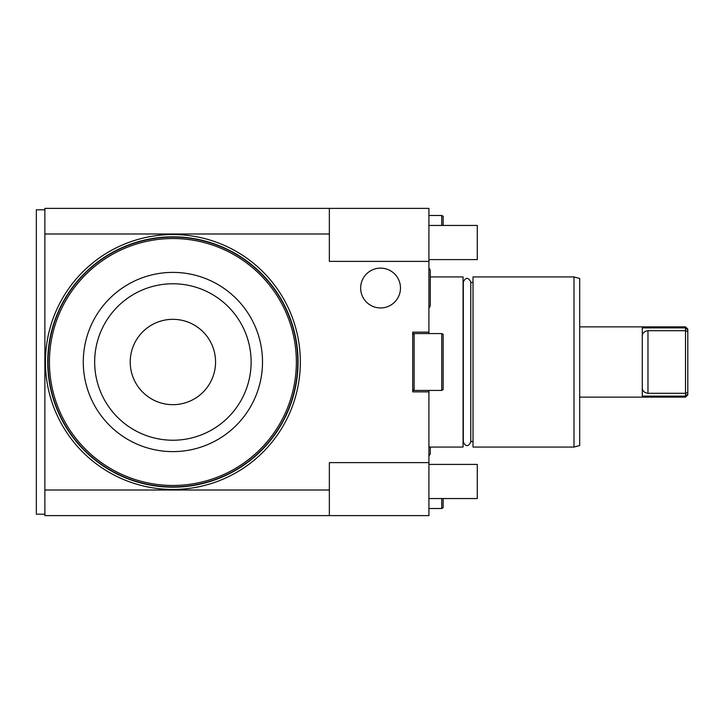 <?xml version="1.0" encoding="UTF-8"?>
<svg xmlns="http://www.w3.org/2000/svg" width="724" height="724" viewBox="0 0 724 724"><rect width="100%" height="100%" fill="white"/><g stroke="black" fill="none" stroke-linecap="round" stroke-linejoin="round"><path stroke-width="1.09" d="M428.925 261.382L428.925 208.385L44.879 208.385L44.879 233.988L329.357 233.988L329.357 261.382L428.925 261.382L428.925 332.126L412.707 332.126L412.707 391.874L428.925 391.874L428.925 462.618L329.357 462.618L329.357 490.012L44.879 490.012L44.879 233.988M329.357 233.988L329.357 208.385M428.925 462.618L428.925 515.615L329.357 515.615L329.357 490.012M44.879 490.012L44.879 515.615L329.357 515.615M44.879 514.194L36.345 514.194L36.345 209.806L44.879 209.806M36.345 416.047L36.345 444.5M36.345 279.5L36.345 307.953M36.345 211.227L36.345 239.671M36.345 484.329L36.345 512.773M428.925 391.874L428.925 390.444M428.925 333.556L428.925 332.126M428.925 215.49L441.721 215.49L441.721 225.454M441.721 215.49L443.151 216.313L443.151 225.454M441.721 498.546L441.721 508.51L443.151 507.687L443.151 498.546M428.925 508.51L441.721 508.51M414.128 333.556L412.707 334.37L412.707 333.556L441.721 333.556L443.151 334.37L443.151 389.63L441.721 390.444L412.707 390.444L412.707 389.63L414.128 390.444L414.128 333.556L412.707 333.556M441.721 333.556L441.721 390.444M428.925 447.061L463.061 447.061L463.061 276.939L430.291 276.939M473.016 447.061L473.016 276.939L574.005 276.939L574.005 447.061L473.016 447.061M574.005 276.939L579.698 278.469L579.698 445.532L574.005 447.061M579.698 326.868L685.528 326.868L685.528 327.891L642.288 327.891L642.288 396.109L685.528 396.109L685.528 397.132L579.698 397.132M687.8 392.354L685.528 393.295L685.528 396.109L687.8 394.046L687.8 331.646L685.528 330.705L647.971 330.705L647.971 393.295C644.197 392.725 642.297 390.833 642.288 387.602M647.971 393.295L685.528 393.295L685.528 327.891L687.8 329.954L687.8 331.646M687.8 329.954L687.8 329.139L685.528 326.868M687.8 394.046L687.8 394.861L685.528 397.132M642.288 336.398C642.297 333.167 644.197 331.275 647.971 330.705M428.925 225.454L477.288 225.454L477.288 259.59L428.925 259.59M428.925 464.41L477.288 464.41L477.288 498.546L428.925 498.546M47.721 362A125.171 125.171 0 0 0 172.891 487.171A125.171 125.171 0 0 0 298.062 362A125.171 125.171 0 0 0 172.891 236.829A125.171 125.171 0 0 0 47.721 362M172.891 486.89A124.89 124.89 0 0 1 48.01 362A124.89 124.89 0 0 1 172.891 237.11A124.89 124.89 0 0 1 297.781 362A124.89 124.89 0 0 1 172.891 486.89M172.891 485.46A123.46 123.46 0 0 0 296.36 362A123.46 123.46 0 0 0 172.891 238.54A123.46 123.46 0 0 0 49.431 362A123.46 123.46 0 0 0 172.891 485.46M262.504 362A89.613 89.613 0 0 1 172.891 451.613A89.613 89.613 0 0 1 83.278 362A89.613 89.613 0 0 1 172.891 272.387A89.613 89.613 0 0 1 262.504 362M251.128 362A78.228 78.228 0 0 0 172.891 283.772A78.228 78.228 0 0 0 94.663 362A78.228 78.228 0 0 0 172.891 440.228A78.228 78.228 0 0 0 251.128 362M215.562 362A42.671 42.671 0 0 1 172.891 404.671A42.671 42.671 0 0 1 130.22 362A42.671 42.671 0 0 1 172.891 319.329A42.671 42.671 0 0 1 215.562 362M380.562 268.124A19.91 19.91 0 0 1 400.472 288.034A19.91 19.91 0 0 1 380.562 307.953A19.91 19.91 0 0 1 360.652 288.034A19.91 19.91 0 0 1 380.562 268.124M300.342 362A127.451 127.451 0 0 0 172.891 234.549A127.451 127.451 0 0 0 45.449 362A127.451 127.451 0 0 0 172.891 489.451A127.451 127.451 0 0 0 300.342 362M463.351 441.513L463.315 442.038C465.804 446.844 468.283 446.844 470.772 442.038L470.772 281.962C468.283 277.156 465.804 277.156 463.315 281.962L463.351 282.487M463.315 281.962L463.315 442.038M473.016 282.487L470.772 282.487M473.016 441.513L470.772 441.513M428.925 456.138L430.291 453.885L430.291 447.061L430.291 453.885M428.925 308.207L430.291 305.953L430.291 270.115L428.925 267.862M430.291 288.034L430.291 270.115"/></g></svg>
